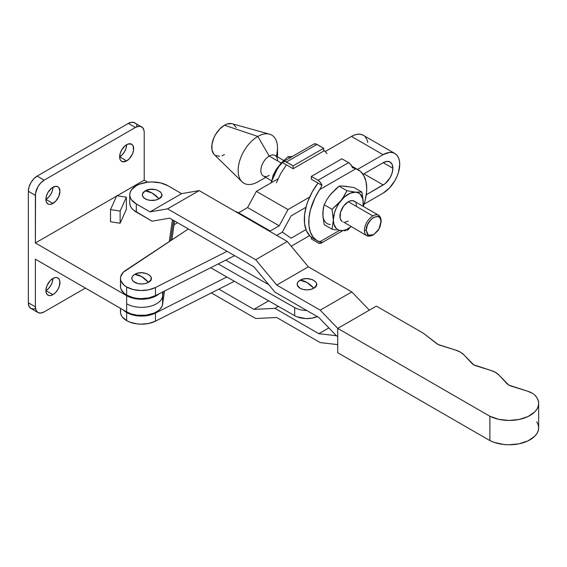 <?xml version="1.0" encoding="UTF-8"?>
<svg xmlns="http://www.w3.org/2000/svg" width="567" height="567" viewBox="0 0 567 567"><rect width="100%" height="100%" fill="white"/><g stroke="black" fill="none" stroke-linecap="round" stroke-linejoin="round"><path stroke-width="0.85" d="M152.105 193.021L158.994 198.819C168.3 193.935 153.678 185.494 145.216 190.866L152.105 193.021A22.34 12.899 -120 0 0 145.216 190.866L150.205 189.328L155.833 189.647L160.199 191.717L161.659 193.744L161.659 195.941L158.994 198.819L155.833 200.038L150.205 200.357L146.697 199.52L144.004 197.968L142.551 195.941L142.551 193.744L145.216 190.866A9.738 5.62 0 0 0 145.216 198.819A9.738 5.62 0 0 0 158.994 198.819A22.34 12.899 -120 0 0 152.105 193.021M306.91 282.416L313.799 288.22C323.105 283.337 308.483 274.889 300.021 280.268L306.91 282.416A22.34 12.899 -120 0 0 300.021 280.268L303.182 279.049L306.91 278.617L312.318 279.566L315.904 282.09L316.464 283.146L316.464 285.336L313.799 288.22L310.638 289.439L306.91 289.865L303.182 289.439L300.021 288.22L297.356 285.336L297.356 283.146L297.909 282.09L300.021 280.268A9.738 5.62 0 0 0 300.021 288.22A9.738 5.62 0 0 0 313.799 288.22A22.34 12.899 -120 0 0 306.91 282.416M536.765 421.813L538.154 424.697L538.65 427.674L538.225 430.665L536.899 433.557L534.716 436.271L528.061 440.842L519.081 443.791L508.89 444.776L503.73 444.478L494.077 442.345L489.881 440.58L337.741 352.724L337.741 328.399L337.741 352.724L489.881 440.58L489.881 416.256L337.741 328.399L320.192 310.156L351.795 291.92L320.192 310.156L276.739 285.066L255.682 259.729L276.739 285.066L308.342 266.823L351.795 291.92L308.342 266.823L287.278 241.485L255.682 259.729L167.57 208.847L255.682 259.729L287.278 241.485L199.173 190.604L167.57 208.847L150.021 211.881L167.57 208.847L199.173 190.604L181.617 193.645L150.021 211.881L136.307 203.964L150.021 211.881L181.617 193.645L167.903 185.721L160.659 182.928L152.105 181.943L147.746 182.191L139.695 184.119L136.307 185.721L131.466 189.902L130.19 192.326L129.765 194.842L130.19 197.359L131.459 199.775L136.307 203.964L136.307 212.072L152.098 221.194L169.653 218.153L253.903 266.809L274.96 292.147L318.838 317.485L336.394 335.728L337.741 336.507L336.394 335.728L337.741 336.507L336.394 335.728L318.838 333.701L328.874 327.91L318.838 333.701L274.96 308.363L278.376 306.393L274.96 308.363L253.903 309.369L268.666 300.85L253.903 309.369L218.848 289.135L253.903 309.369L274.96 308.363L318.838 333.701L336.394 335.728L318.838 317.485L274.96 292.147L253.903 266.809L169.653 218.153L152.098 221.194L133.529 210.116L131.459 207.883L130.19 205.467L129.765 202.951A22.34 12.899 0 0 0 136.307 212.072L136.307 203.964A22.34 12.899 180 0 1 129.765 194.842A22.34 12.899 180 0 1 143.557 182.928A22.34 12.899 180 0 1 167.903 185.721L181.617 193.645L199.173 190.604L287.278 241.485L308.342 266.823L276.739 285.066L320.192 310.156L337.748 328.399L376.368 306.109L423.45 333.297L438.093 344.502L455.84 350.179A19.859 11.468 180 0 1 460.468 352.171A19.859 11.468 180 0 1 463.912 354.843L473.679 364.808L490.944 370.457A19.859 11.468 180 0 1 495.572 372.441A19.859 11.468 180 0 1 499.01 375.113L508.783 385.085L527.586 391.202A19.859 11.468 180 0 1 532.215 393.193A19.859 11.468 180 0 1 534.518 394.788A29.413 16.982 180 0 1 538.65 403.47A29.413 16.982 180 0 1 521.399 418.928A29.413 16.982 180 0 1 489.881 416.256L489.881 440.58A29.413 16.982 0 0 0 521.399 443.252A29.413 16.982 0 0 0 538.65 427.794L538.65 403.47M337.741 344.616L320.192 342.588L276.739 317.499L255.682 318.505L211.363 292.919L255.682 318.505L276.739 317.499L320.192 342.588L337.741 344.616M351.795 291.92L369.344 310.163L351.795 291.92M174.041 224.745L177.556 222.718L174.041 224.745M439.893 345.218A9.93 5.734 180 0 1 436.611 343.581L423.45 333.297L376.368 306.109L337.741 328.399L489.881 416.256L498.74 419.332L508.89 420.452L519.081 419.474L528.061 416.518L534.716 411.954L536.899 409.232L538.225 406.341L538.65 403.35L538.154 400.373L536.765 397.488L534.518 394.788A19.859 11.468 180 0 0 532.215 393.193L527.586 391.202L511.094 386.077A9.93 5.734 180 0 1 507.061 383.746L499.01 375.113L495.572 372.441L490.944 370.457L475.997 365.807A9.93 5.734 180 0 1 471.957 363.475L463.912 354.843L460.468 352.171L455.84 350.179L439.893 345.218M225.716 260.125L268.765 284.691L225.716 260.125M317.548 316.499L312.034 318.151L305.861 318.583L297.101 316.847L294.691 315.699L294.691 307.59A17.379 10.036 0 0 0 306.726 310.489A17.379 10.036 180 0 1 294.691 307.59L218.182 263.931L294.691 307.59L294.691 315.699L210.648 267.737L294.691 315.699A17.379 10.036 0 0 0 317.314 316.599M141.573 276.526L148.462 282.331C157.768 277.447 143.146 268.999 134.684 274.378L141.573 276.526A22.34 12.899 -120 0 0 134.684 274.378L132.572 276.2L132.019 277.256L132.019 279.453L133.472 281.48L137.845 283.55L141.573 283.975L145.301 283.55L148.462 282.331L151.127 279.453L151.127 277.256L150.567 276.2L146.981 273.677L141.573 272.727L137.845 273.159L134.684 274.378A9.738 5.62 0 0 0 134.684 282.331A9.738 5.62 0 0 0 148.462 282.331A22.34 12.899 -120 0 0 141.573 276.526M351.448 136.427L383.058 154.663A23.58 13.615 -60 0 1 394.845 153.494A23.58 13.615 -60 0 1 399.728 164.288L399.409 160.723L398.459 157.654L396.914 155.216L394.845 153.494L392.314 152.558L389.437 152.445L383.058 154.663L357.536 169.405L383.058 154.663L351.448 136.427L354.701 134.918L357.827 134.209L360.711 134.322L363.234 135.258A23.58 13.615 120 0 0 351.448 136.427L325.359 151.502L351.448 136.427M126.654 286.973A21.099 12.183 180 0 1 120.473 278.354A21.099 12.183 180 0 1 125.69 270.331L188.357 228.955L123.372 272.188L120.721 276.476L120.48 278.766L120.984 281.034L124.13 285.208L126.654 286.973L126.654 295.081L126.654 286.973A21.099 12.183 180 0 0 155.471 287.519L155.471 295.627L155.471 287.519L148.667 289.829L140.878 290.531L133.181 289.531L126.654 286.973M120.473 278.354L120.473 286.463A21.099 12.183 0 0 0 126.654 295.081A21.099 12.183 0 0 0 155.471 295.627L234.575 255.646L155.471 295.627L148.667 297.93L140.878 298.639L136.945 298.348L133.181 297.64L126.654 295.081L124.13 293.316L120.984 289.142L120.48 286.867L120.721 284.584M126.654 312.509A21.099 12.183 180 0 1 123.252 309.936L126.654 312.509L126.654 320.617L126.654 312.509A21.099 12.183 180 0 0 155.471 313.062L155.471 321.163L155.471 313.062L148.667 315.365L140.878 316.067L133.181 315.068L126.654 312.509M120.473 308.328L120.473 311.999A21.099 12.183 0 0 0 126.654 320.617A21.099 12.183 0 0 0 155.471 321.163L234.384 281.282L155.471 321.163L148.667 323.474L140.878 324.175L136.945 323.885L129.708 322.077L126.654 320.617L122.217 316.854L120.984 314.678L120.48 312.41L120.721 310.128M392.874 168.25A13.651 7.881 -60 0 1 383.228 184.97L363.915 173.828L383.228 184.97L366.275 194.764L385.106 183.673L390.053 177.762L392.144 172.942L392.874 168.25L383.221 162.679L392.874 168.25A13.651 7.881 -60 0 0 390.046 161.999L392.144 164.409L392.874 168.25M309.625 197.082L287.993 209.584L256.383 191.348L278.028 178.846L256.383 191.348L287.993 209.584L279.219 225.801L270.218 230.996L266.299 229.366L270.218 230.996L238.615 212.76L247.609 207.565L256.383 191.348L247.609 207.565L279.219 225.801L247.609 207.565L238.615 212.76L270.218 230.996L279.219 225.801L287.993 209.584L309.625 197.082M282.323 232.116L291.098 238.197L305.953 229.614L291.098 238.197L282.323 232.116L291.098 215.899L282.323 232.116L276.689 235.369L282.323 232.116M383.228 162.672L363.029 174.345L383.228 162.672A13.651 7.881 -60 0 1 390.046 161.999L386.921 161.389L383.228 162.672M305.989 207.295L291.098 215.899L305.989 207.295M226.85 276.98L155.471 313.062L226.85 276.98M227.083 251.323L155.471 287.519L227.083 251.323M234.788 211.172L238.615 212.76L234.788 211.172M365.311 136.98L366.849 139.418L367.799 142.48M291.225 246.227L309.554 235.638L291.225 246.227M364.064 204.148L383.058 193.177L389.437 188.024L394.845 180.731L396.914 176.613L398.459 172.396L399.728 164.288A23.58 13.615 -60 0 1 383.058 193.177L364.064 204.148M126.654 144.677A9.93 5.734 -60 0 1 131.615 144.188A9.93 5.734 -60 0 1 133.139 152.14A9.93 5.734 -60 0 1 126.654 160.893L119.63 156.839A9.93 5.734 120 0 0 126.654 144.677L126.115 148.086L124.598 151.595L122.316 154.671L119.63 156.839L120.161 159.632L120.814 160.659L122.748 161.779L126.654 160.893L129.34 158.725L132.487 153.919L133.536 150.39L133.139 145.939L131.615 144.188L128.022 144.039L125.279 145.627L121.685 149.915L120.161 153.43L119.63 156.839L126.654 160.893A9.93 5.734 -60 0 1 121.685 161.382A9.93 5.734 -60 0 1 120.161 153.43A9.93 5.734 -60 0 1 126.654 144.677M52.922 187.245A9.93 5.734 -60 0 1 57.891 186.749A9.93 5.734 -60 0 1 59.415 194.708A9.93 5.734 -60 0 1 52.922 203.461L45.906 199.407A9.93 5.734 120 0 0 52.922 187.245L52.391 190.654L50.867 194.162L48.592 197.238L45.906 199.407L46.437 202.199L47.961 203.95L49.024 204.347L51.554 204.092L55.616 201.292L58.762 196.487L59.946 191.299L58.762 187.471L57.891 186.749L55.616 186.309L51.554 188.187L47.961 192.482L46.437 195.991L45.906 199.407L52.922 203.461A9.93 5.734 -60 0 1 47.961 203.95A9.93 5.734 -60 0 1 46.437 195.991A9.93 5.734 -60 0 1 52.922 187.245M52.922 294.67A9.93 5.734 -60 0 1 47.961 295.159A9.93 5.734 -60 0 1 46.437 287.207A9.93 5.734 -60 0 1 52.922 278.454L52.391 281.863L50.867 285.378L48.592 288.447L45.906 290.616L52.922 294.67L55.616 292.501L57.891 289.432L59.415 285.917L59.811 281.005L58.762 278.688L56.828 277.568L55.616 277.518L52.922 278.454L50.236 280.622L47.089 285.428L46.04 288.957L46.04 292.118L47.089 294.436L49.024 295.556L50.236 295.605L52.922 294.67L45.906 290.616A9.93 5.734 120 0 0 52.922 278.454A9.93 5.734 -60 0 1 57.891 277.965A9.93 5.734 -60 0 1 59.415 285.917A9.93 5.734 -60 0 1 52.922 294.67M135.704 123.684L134.613 122.777L131.764 122.224L128.404 123.393L37.124 176.096L33.765 178.803L30.923 182.645L29.016 187.032L28.35 191.299L35.374 195.353L35.374 242.981L126.654 295.683L126.654 311.9A21.099 12.183 0 0 0 148.83 314.72A21.099 12.183 0 0 0 162.601 304.295L164.501 291.062L162.141 306.003L160 309.221L158.356 310.666L154.096 313.09L145.953 315.202L137.03 315.181L131.431 313.969L126.654 311.9L35.374 259.197L35.374 306.832L28.35 302.778L29.016 306.272L30.923 308.462L33.765 309.015L35.416 308.639M174.579 221.002L171.872 239.841L174.579 221.002M147.746 182.191L144.202 180.15L144.202 132.515L144.202 180.15L117.1 195.799L144.202 180.15L147.746 182.191M137.016 126.583L136.512 124.967M28.35 191.299L28.35 302.778L28.35 191.299L35.374 195.353A12.41 7.165 -60 0 1 44.148 180.15L135.428 127.447A12.41 7.165 -60 0 1 141.637 126.831A12.41 7.165 -60 0 1 144.202 132.515L144.039 130.637L142.728 127.738L134.613 122.777A12.41 7.165 120 0 0 128.404 123.393L135.428 127.447L128.404 123.393L37.124 176.096L44.148 180.15L37.124 176.096A12.41 7.165 120 0 0 28.35 191.299M141.637 126.831L138.787 126.278L135.428 127.447L44.148 180.15L40.789 182.857L37.939 186.699L35.537 193.276L35.374 242.981L116.618 196.076L35.374 242.981L126.654 295.683L126.654 303.792A21.099 12.183 0 0 0 148.83 306.612A21.099 12.183 0 0 0 162.601 296.187L162.601 304.295L162.601 296.187A21.099 12.183 180 0 1 148.83 306.612A21.099 12.183 180 0 1 126.654 303.792L126.654 311.9L35.374 259.197L35.374 306.832L28.35 302.778A12.41 7.165 120 0 0 30.923 308.462L37.939 312.516A12.41 7.165 -60 0 1 35.374 306.832L36.04 310.326L37.939 312.516A12.41 7.165 -60 0 0 44.148 311.9L40.789 313.069L37.939 312.516M162.601 296.187L163.246 291.7L162.601 296.187L162.601 292.026L162.601 296.187M170.582 240.692L173.502 220.379L170.582 240.692M85.397 288.086L44.148 311.9L85.397 288.086M126.654 295.683L134.152 298.476L142.99 299.227L151.566 297.795L156.372 295.747L159.263 293.713A21.099 12.183 180 0 1 126.654 295.683M169.292 241.542L172.425 219.755L169.292 241.542M126.377 209.351L120.119 223.221L110.508 221.775L110.508 209.613L110.508 221.775L120.119 223.221L120.119 211.059L126.377 197.188L126.377 209.351L120.119 223.221L120.119 211.059L110.508 209.613L120.119 211.059L126.377 197.188L116.767 195.743L110.508 209.613L116.767 195.743L126.377 197.188L126.377 209.351M378.572 215.226L381.152 220.712L378.962 229.096L373.667 234.688L368.38 235.206L366.183 230.365L367.444 224.837L370.804 219.713L373.667 217.402L377.828 216.459L379.89 217.65L381.152 221.725L379.89 227.254L377.828 230.826L373.667 234.688L369.514 235.631L367.444 234.44L366.183 230.365L364.432 230.365L366.183 230.365C365.729 219.486 381.605 210.322 381.152 221.725L381.152 220.712C380.528 215.028 377.742 213.419 372.788 215.885C367.473 219.769 364.687 224.596 364.432 230.365C364.687 224.596 367.473 219.769 372.788 215.885L348.287 201.739A11.822 6.825 120 0 0 340.561 212.157A11.822 6.825 120 0 0 342.376 221.626L341.334 220.769L340.087 218.004L340.561 212.157L343.637 206.048L348.287 201.739L372.788 215.885L375.397 214.865M269.226 175.394A11.822 6.825 -60 0 1 269.148 175.444A11.822 6.825 -60 0 1 260.863 170.525A11.822 6.825 -60 0 1 269.226 156.088L257.815 136.456A27.804 16.053 120 0 0 238.154 170.398A27.804 16.053 120 0 0 257.624 181.964A27.804 16.053 120 0 0 257.815 181.858A27.804 16.053 -60 0 1 242.017 181.794A27.804 16.053 -60 0 1 240.252 159.086A27.804 16.053 -60 0 1 257.815 136.456L224.461 125.201A17.995 10.39 120 0 0 213.093 139.851A17.995 10.39 120 0 0 214.241 154.55L242.017 181.794M283.691 160.44L275.137 155.507A11.822 6.825 120 0 0 269.226 156.088L281.168 162.984L269.226 156.088A11.822 6.825 120 0 0 261.5 166.507A11.822 6.825 120 0 0 263.315 175.983L271.706 180.83M366.736 188.577A40.987 23.665 -60 0 1 363.284 206.402L365.113 200.548L366.551 192.419L366.736 188.577L366.013 181.56L363.872 175.735L360.435 171.383L355.863 168.725L352.546 167.775A6.308 3.643 -120 0 0 348.563 162.644L318.03 180.271A6.308 3.643 60 0 1 322.006 185.402L319.646 189.633L355.863 168.725L319.646 189.633L315.068 197.571L310.39 210.073L308.951 218.196L308.951 225.673L310.39 232.137L313.197 237.261L317.229 240.784L322.006 242.293A6.308 3.643 60 0 1 321.177 243.137A6.308 3.643 60 0 1 318.03 242.825L311.34 238.962L318.03 242.825L320.362 243.413L322.006 242.293L319.646 241.889L339.427 230.471L319.646 241.889A40.987 23.665 -60 0 1 317.258 240.805A40.987 23.665 -60 0 1 319.646 189.633L322.006 185.402L320.362 182.39L318.03 180.271L348.563 162.644L350.902 164.756L352.546 167.775L355.863 168.725A40.987 23.665 -60 0 1 358.245 169.816A40.987 23.665 -60 0 1 366.736 188.577M364.432 230.365C364.624 235.752 367.409 237.36 372.788 235.192L366.636 235.624M272.139 179.682L273.117 175.274L273.84 175.685L273.117 175.274L275.838 170.121L273.117 175.274L272.139 179.682M280.998 163.218L288.043 156.712L292.366 156.492L288.043 156.712L289.992 157.839L288.043 156.712L281.239 162.913L275.838 170.121L277.624 167.414M313.679 144.174L315.748 143.898L323.651 148.263L316.967 144.401L286.434 162.027L293.118 165.89L323.651 148.263L323.651 151.091L293.118 168.725L282.451 162.559L293.118 168.725L293.118 165.89L323.651 148.263L323.651 151.091L293.118 168.725L293.118 165.89L285.215 161.524L283.146 161.801L279.134 166.244A40.987 23.665 120 0 0 270.983 182.914L276.717 170.135L279.134 166.244L282.451 162.559A6.308 3.643 60 0 1 283.28 161.715A6.308 3.643 60 0 1 286.434 162.027L316.967 144.401A6.308 3.643 -120 0 0 313.813 144.089L283.28 161.715M276.377 182.836L280.729 173.495L286.434 164.862M323.651 149.971L327.017 153.593M378.699 215.297L354.198 201.15A11.822 6.825 120 0 0 348.287 201.739L349.917 200.98L352.929 200.683L355.24 202.015M311.34 237.254L311.34 238.962L311.34 237.254M341.873 158.781L311.34 176.408L311.34 179.243L322.006 185.402L311.34 179.243L311.34 176.408L318.03 180.271L311.34 176.408L341.873 158.781L348.563 162.644L341.873 158.781M322.956 216.098L322.956 211.597M328.669 196.884L332.042 192.688M343.46 186.096L346.834 186.394M358.245 169.816L353.787 167.244A40.987 23.665 120 0 0 351.916 166.344M312.828 238.246L309.965 236.056L306.393 230.712L304.543 223.568L304.543 215.091L306.393 205.821L307.973 201.072L312.325 191.738L318.03 183.106A40.987 23.665 120 0 0 312.8 238.232L317.258 240.805M354.262 167.527L351.561 166.209M332.028 229.181L324.168 224.638L322.928 216.509L323.19 209.117L324.168 204.744L332.028 209.287L338.839 203.078L342.631 198.365L346.954 190.725L339.087 186.182L346.954 190.725L355.743 192.163L361.874 192.057L354.006 187.514L341.802 185.955L339.087 186.182L330.292 194.694L326.883 199.591L324.168 204.744L332.028 209.287L333.361 220.003L332.028 229.181L324.168 224.638L322.928 216.509L322.921 211.463L324.168 204.744L326.883 199.591L330.292 194.694L336.699 188.145L339.087 186.182L341.802 185.955L354.006 187.514L361.874 192.057L363.206 202.773A21.099 12.183 -60 0 1 362.937 206.197L363.206 202.773L362.696 198.613L360.123 194.07L358.833 193.113L355.743 192.163L350.236 193.184L344.424 196.976L339.201 202.965L336.451 207.735L334.502 212.753L333.361 220.003A21.099 12.183 -60 0 1 340.824 200.775A21.099 12.183 -60 0 1 355.743 192.163A21.099 12.183 -60 0 1 363.206 202.773L363.022 206.246L363.114 200.208L361.874 192.057L355.743 192.163L346.954 190.725L344.24 195.877L340.824 200.775L332.028 209.287L333.871 224.171L336.451 228.714L339.201 230.301L342.574 230.606L346.338 229.6L351.115 226.672A21.099 12.183 -60 0 1 340.824 230.62L338.832 230.393L340.824 230.62A21.099 12.183 -60 0 1 333.361 220.003L332.028 229.181L336.401 230.025M349.336 228.551L346.954 230.514L349.336 228.551M345.664 230.67L344.233 230.748L345.664 230.67M342.631 230.734L340.824 230.62L342.631 230.734M322.829 213.922A21.099 12.183 120 0 0 330.292 224.539M348.287 221.045L345.083 222.158M343.637 222.101L366.877 235.78M356.012 203.234L356.643 206.565M213.879 154.174L211.98 149.971L211.98 144.238L213.879 137.845L215.467 134.705L219.592 129.134L224.461 125.201L226.949 124.053L231.534 123.599M233.462 124.315L236.219 127.49M224.461 154.593L221.98 155.748M219.592 156.286L215.467 155.486M269.523 134.159L232.045 123.719A17.995 10.39 120 0 0 224.461 125.201L257.815 136.456A27.804 16.053 -60 0 1 269.523 134.159A27.804 16.053 -60 0 1 276.306 156.18M277.554 156.896L277.476 147.59A27.804 16.053 120 0 0 257.815 136.456L269.226 156.088A11.822 6.825 -60 0 1 277.582 160.822M129.765 194.842L129.765 202.951M363.234 135.258L394.845 153.494M257.624 181.964L265.732 177.379M342.666 230.734L321.191 243.13M372.788 235.192L373.667 234.688"/></g></svg>

